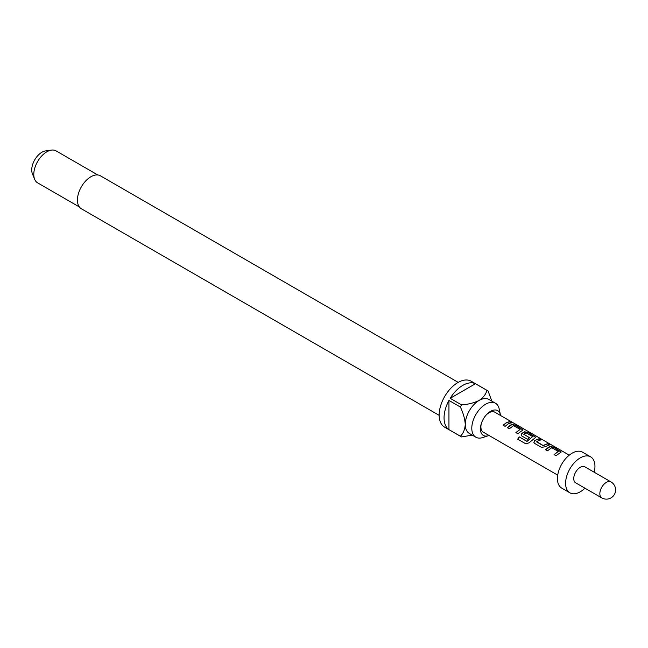 <?xml version="1.0" encoding="UTF-8"?>
<svg xmlns="http://www.w3.org/2000/svg" width="648" height="648" viewBox="0 0 648 648"><rect width="100%" height="100%" fill="white"/><g stroke="black" fill="none" stroke-linecap="round" stroke-linejoin="round"><path stroke-width="0.97" d="M513.248 422.836L513.848 423.176M545.567 449.817L549.982 446.699L553.53 447.339L561.184 452.069M554.121 454.758L558.301 451.405L551.707 447.728L547.463 450.814L545.511 449.68L548.637 447.152L550.014 446.496L553.595 447.128L561.241 451.964L556.016 455.747L554.056 454.621L558.301 451.405M533.912 442.511L534.576 440.899L535.912 439.992L538.982 438.931L540.942 440.065M536.771 441.661L543.097 445.492L547.592 443.661L549.553 444.787L545.057 446.796L541.461 447.347L534.608 443.394L533.879 442.438L534.551 440.729L539.047 438.72L540.999 439.854L537.872 440.94L536.795 442.009L543.121 445.662L547.528 443.872L549.488 444.998M521.186 435.164L521.851 433.553L524.54 432.005L528.088 432.645L535.734 437.376M526.03 443.961L517.809 439.214L519.275 436.946L527.018 441.418L532.64 436.59L526.306 432.937L524.937 433.471L523.827 434.363L529.392 437.578L527.496 439.287L521.891 436.047L521.162 435.1L521.826 433.382L524.564 431.803L528.144 432.435L535.791 437.27L529.124 442.786L525.909 443.904L517.687 439.158L519.186 436.841L526.929 441.312L532.64 436.59M523.827 434.192L529.416 437.748M507.4 427.785L511.815 424.659L515.363 425.299L523.009 430.029M515.946 432.718L520.125 429.373L513.54 425.695L509.296 428.774L507.335 427.648L510.462 425.112L511.839 424.456L515.427 425.088L523.066 429.924L517.841 433.706L515.881 432.58L520.125 429.373M503.221 425.372L506.291 422.893L509.36 421.832L511.313 422.958M500.556 415.498A14.313 8.262 120 0 0 500.442 414.858A14.313 8.262 120 0 0 490.552 411.35A14.313 8.262 120 0 0 486.68 414.477A14.313 8.262 120 0 0 481.197 423.97A14.313 8.262 120 0 0 488.406 435.699A14.313 8.262 120 0 0 489.021 435.472M500.442 414.858L499.211 409.001A19.61 11.324 120 0 0 495.461 403.234A19.61 11.324 120 0 0 485.66 404.206A19.61 11.324 120 0 0 472.846 421.484A19.61 11.324 120 0 0 475.851 437.198A19.61 11.324 120 0 0 482.72 437.554L488.406 435.699M458.201 382.385L100.408 175.811A19.035 10.992 120 0 0 90.89 176.758A19.035 10.992 120 0 0 78.457 193.525A19.035 10.992 120 0 0 81.373 208.778L439.166 415.352M475.851 437.198L469.33 433.431A19.61 11.324 -60 0 1 465.264 424.448A19.61 11.324 -60 0 1 479.131 400.432A19.61 11.324 -60 0 1 488.94 399.468L495.461 403.234M475.454 383.721L450.182 398.309A26.528 15.317 120 0 1 462.818 385.366A26.528 15.317 120 0 1 475.454 383.721L486.875 390.315A26.528 15.317 -60 0 1 487.507 390.647L471.193 381.226A26.528 15.317 120 0 0 457.925 382.539A26.528 15.317 120 0 0 440.591 405.915A26.528 15.317 120 0 0 444.658 427.178L460.971 436.598A26.528 15.317 -60 0 1 460.372 436.217L448.951 429.624A26.528 15.317 120 0 1 448.951 400.44L448.951 429.624M472.246 435.116L461.603 436.93A26.528 15.317 -60 0 1 460.971 436.598M450.182 398.309L461.603 404.903A26.528 15.317 -60 0 0 460.372 407.033L448.951 400.44M97.791 174.968L56.076 150.887A18.452 10.652 120 0 0 51.5 150.101A18.452 10.652 120 0 0 46.842 151.794A18.452 10.652 120 0 0 34.652 179.285A18.452 10.652 120 0 0 37.616 182.849L79.34 206.939M51.5 150.101L45.603 150.903A14.459 8.351 120 0 0 41.95 152.231A14.459 8.351 120 0 0 32.4 173.769L34.652 179.285M486.292 414.898A11.534 6.658 -60 0 1 489.046 412.752A11.534 6.658 -60 0 1 494.813 412.185L512.276 422.261M594.184 472.214A20.76 11.988 120 0 0 590.652 456.856L582.495 452.15A20.76 11.988 120 0 0 572.119 453.179A20.76 11.988 120 0 0 558.552 471.469A20.76 11.988 120 0 0 561.735 488.106L569.892 492.82A20.76 11.988 120 0 0 580.268 491.792A20.76 11.988 120 0 0 584.958 488.195M590.652 456.856A20.76 11.988 120 0 0 580.268 457.885A20.76 11.988 120 0 0 566.708 476.183A20.76 11.988 120 0 0 569.892 492.82M580.268 467.305A9.226 5.33 120 0 0 574.241 475.438A9.226 5.33 120 0 0 575.659 482.833L601.757 497.899A9.226 5.33 -60 0 1 599.846 493.671A9.226 5.33 -60 0 1 606.374 482.371A9.226 5.33 -60 0 1 610.983 481.918L584.885 466.844A9.226 5.33 120 0 0 580.268 467.305M557.717 475.138L483.278 432.159A11.534 6.658 -60 0 1 481.375 423.419M508.251 423.841L505.116 426.36L503.164 425.234L506.291 422.707L509.417 421.621L511.377 422.747L508.251 423.841M487.507 390.647A26.528 15.317 -60 0 1 488.106 391.028L491.856 401.144M486.875 390.315C485.984 394.154 483.408 397.524 479.131 400.432C474.044 402.91 468.204 404.401 461.603 404.903M460.372 407.033C463.239 413.003 464.867 418.81 465.264 424.448C464.883 429.608 463.255 433.528 460.372 436.217M510.932 421.864L512.706 422.771M513.799 423.136L569.252 455.155M601.757 497.899A9.226 9.226 0 0 0 614.361 494.521A9.226 9.226 0 0 0 610.983 481.918"/></g></svg>
